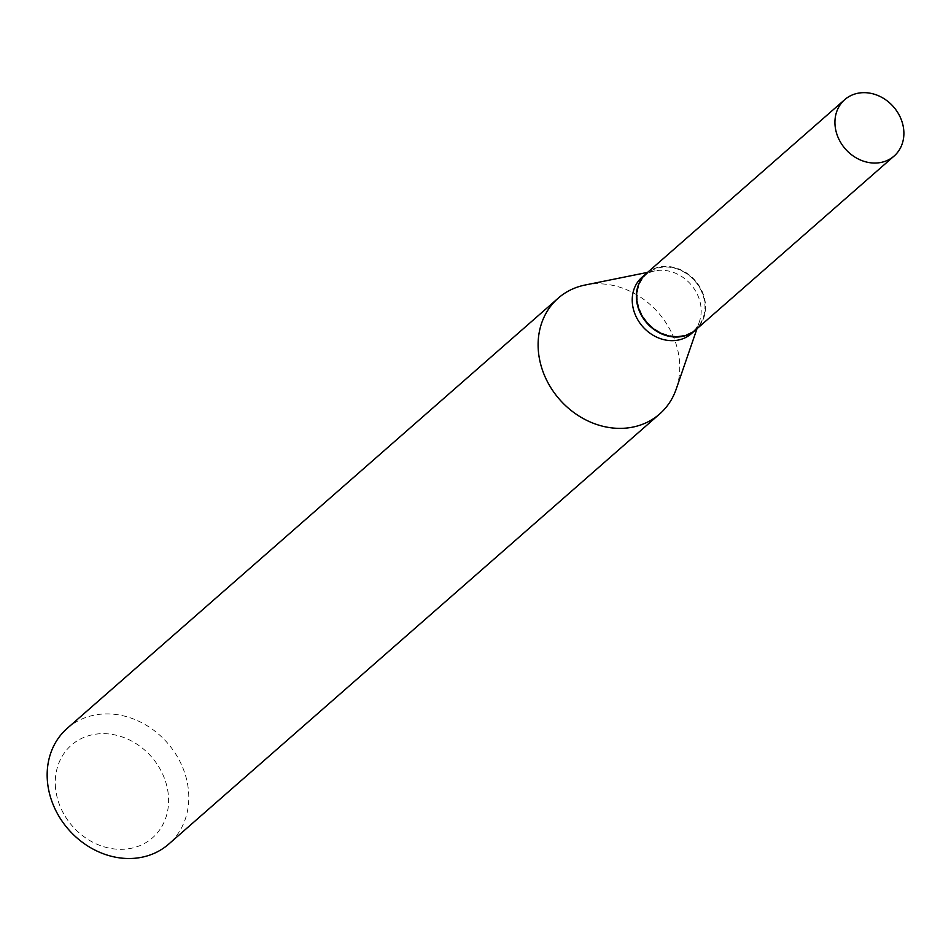 <?xml version="1.0" encoding="UTF-8"?>
<svg xmlns="http://www.w3.org/2000/svg" width="951" height="951" viewBox="0 0 951 951"><rect width="100%" height="100%" fill="white"/><g stroke="black" fill="none" stroke-linecap="round" stroke-linejoin="round"><path stroke-width="0.71" stroke-dasharray="4.75 3.57" d="M646.395 273.412A37.481 31.989 -131.2 0 1 667.459 266.446A37.481 31.989 -131.2 0 1 702.111 291.351A37.481 31.989 -131.2 0 1 695.787 329.795M637.396 299.85A36.827 31.431 -131.2 0 1 667.519 267.065A36.827 31.431 -131.2 0 1 704.786 303.369A36.827 31.431 -131.2 0 1 674.663 336.155A36.827 31.431 -131.2 0 1 637.396 299.85M646.264 273.531A37.481 31.989 -131.2 0 1 682.212 270.809A37.481 31.989 -131.2 0 1 705.131 303.619A37.481 31.989 -131.2 0 1 695.668 329.914M55.598 788.557A61.589 52.567 -131.2 0 1 105.977 733.732A61.589 52.567 -131.2 0 1 168.291 794.43A61.589 52.567 -131.2 0 1 117.912 849.255A61.589 52.567 -131.2 0 1 55.598 788.557M67.248 728.311A76.983 65.702 -131.2 0 1 141.152 722.403A76.983 65.702 -131.2 0 1 188.405 789.877A76.983 65.702 -131.2 0 1 168.707 844.108M585.043 285.038A76.983 65.702 -131.2 0 1 679.359 359.74A76.983 65.702 -131.2 0 1 676.209 389.09M641.996 277.264A37.481 31.989 -131.2 0 1 655.073 270.869A37.481 31.989 -131.2 0 1 700.994 307.244A37.481 31.989 -131.2 0 1 699.449 321.533A37.481 31.989 -131.2 0 1 691.401 333.646M655.073 270.869L647.56 272.39M699.449 321.533L696.964 328.773"/><path stroke-width="1.43" d="M873.042 163.013A37.481 31.989 -131.2 0 1 838.39 138.109A37.481 31.989 -131.2 0 1 844.714 99.665A37.481 31.989 -131.2 0 1 865.779 92.699A37.481 31.989 -131.2 0 1 900.431 117.603A37.481 31.989 -131.2 0 1 894.106 156.047A37.481 31.989 -131.2 0 1 873.042 163.013M894.106 156.047L695.787 329.795A37.481 31.989 -131.2 0 1 674.723 336.761A37.481 31.989 -131.2 0 1 640.071 311.869A37.481 31.989 -131.2 0 1 646.395 273.412L844.714 99.665M695.668 329.914A37.481 31.989 -131.2 0 1 695.538 330.021A37.481 31.989 -131.2 0 1 659.554 332.898A37.481 31.989 -131.2 0 1 636.552 300.041A37.481 31.989 -131.2 0 1 646.133 273.638A37.481 31.989 -131.2 0 1 646.264 273.531M696.964 328.773L676.209 389.09A76.983 65.702 -131.2 0 1 659.661 413.97L168.707 844.108A76.983 65.702 -131.2 0 1 94.803 850.016A76.983 65.702 -131.2 0 1 47.55 782.542A76.983 65.702 -131.2 0 1 67.248 728.311L558.201 298.174A76.983 65.702 -131.2 0 1 585.043 285.038L647.56 272.39M659.661 413.97A76.983 65.702 -131.2 0 1 585.757 419.878A76.983 65.702 -131.2 0 1 538.504 352.405A76.983 65.702 -131.2 0 1 558.201 298.174M695.538 330.021L691.401 333.646A37.481 31.989 -131.2 0 1 655.417 336.523A37.481 31.989 -131.2 0 1 632.415 303.666A37.481 31.989 -131.2 0 1 641.996 277.264L646.133 273.638"/></g></svg>

